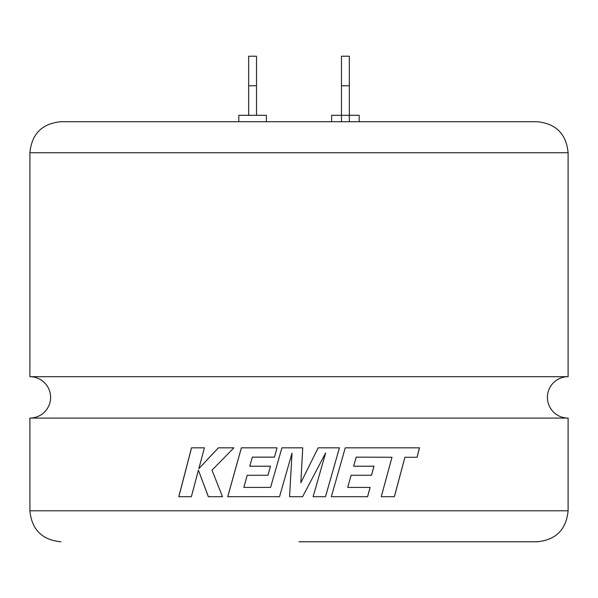 <?xml version="1.0" encoding="UTF-8"?>
<svg xmlns="http://www.w3.org/2000/svg" width="598" height="598" viewBox="0 0 598 598"><rect width="100%" height="100%" fill="white"/><g stroke="black" fill="none" stroke-linecap="round" stroke-linejoin="round"><path stroke-width="0.9" d="M29.9 152.722C31.739 133.892 42.069 123.562 60.899 121.723L537.101 121.723C555.931 123.562 566.261 133.892 568.1 152.722L29.9 152.722L29.9 376.688L568.1 376.688A20.698 20.698 0 0 0 547.402 397.386A20.698 20.698 0 0 0 568.1 418.084L568.1 510.782C566.261 529.611 555.931 539.942 537.101 541.781L299 541.781M29.9 376.688A20.698 20.698 0 0 1 50.598 397.386A20.698 20.698 0 0 1 29.9 418.084L568.1 418.084M394.351 496.706L404.906 457.268L394.396 496.706L381.255 496.706L391.974 457.268L356.236 457.134L353.65 466.223L373.997 466.223L371.515 475.26L351.123 475.26L347.715 487.407L351.123 475.26M404.906 457.268L417.075 457.268L419.504 447.827L345.255 447.827L331.344 496.706L367.591 496.706L370.14 487.407L347.715 487.407M302.723 447.827L281.92 447.827L270.58 487.407L243.827 487.407L247.221 475.26L267.941 475.26L270.505 466.223L249.755 466.223L252.356 457.134L274.422 457.134L277.053 447.827L241.375 447.827L227.718 496.706L279.528 496.706L292.003 453.194L289.567 496.706L302.595 496.706L325.633 452.985L313.12 496.706L325.499 496.706L339.44 447.827L318.143 447.827L300.839 482.75L302.723 447.827M331.628 121.723L331.628 115.287L359.196 115.287L359.196 121.723M238.804 121.723L238.804 115.287L266.372 115.287L266.372 121.723M198.386 470.17L208.343 496.706L222.478 496.706L211.998 470.17L233.87 447.827L218.39 447.827L198.835 468.675L204.404 447.827L191.51 447.827L178.78 496.706L191.375 496.706L198.386 470.17L208.388 496.706M248.648 115.287L248.648 56.219L256.527 56.219L256.527 115.287M349.352 121.723L349.352 85.753L341.473 85.753L341.473 121.723M341.473 85.753L341.473 56.219L349.352 56.219L349.352 85.753M248.648 85.753L256.527 85.753M218.434 447.827L198.835 468.675M191.562 447.827L178.839 496.706M300.839 482.75L302.715 447.827M281.927 447.827L270.58 487.407M241.398 447.827L227.756 496.706M292.011 453.194L289.574 496.706M302.595 496.706L325.633 452.985M325.484 496.706L339.425 447.827M417.015 457.268L419.445 447.827M367.553 496.706L370.102 487.407M371.485 475.26L373.959 466.223M356.206 457.134L353.65 466.223M29.9 418.084L29.9 510.782L568.1 510.782M568.1 152.722L568.1 376.688M29.9 510.782C31.739 529.611 42.069 539.942 60.899 541.781"/></g></svg>
